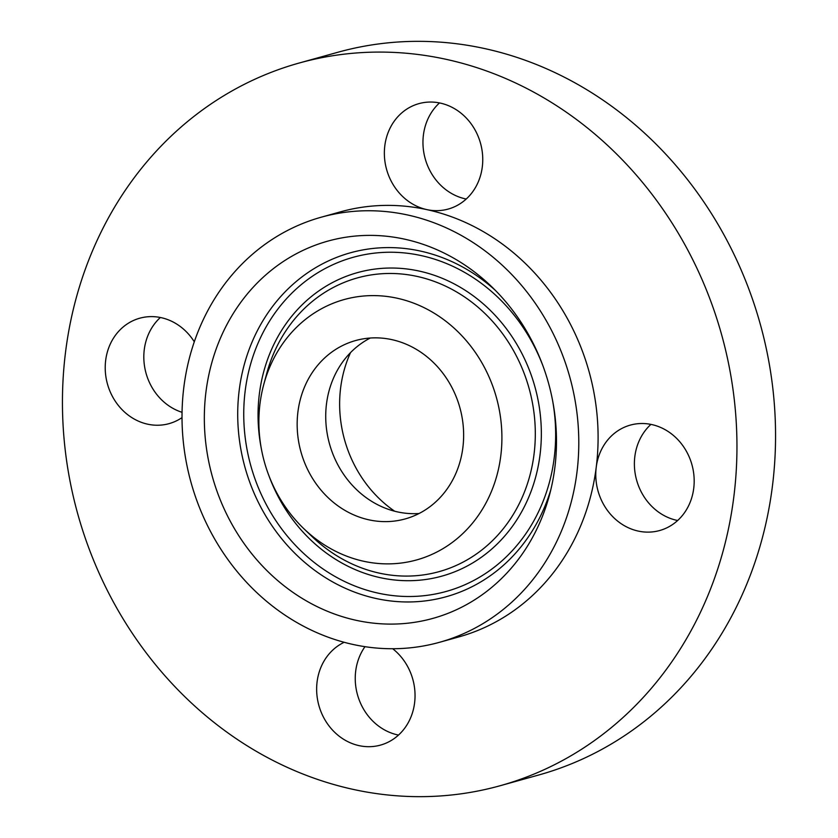 <?xml version="1.0" encoding="UTF-8"?>
<svg xmlns="http://www.w3.org/2000/svg" width="838" height="838" viewBox="0 0 838 838"><rect width="100%" height="100%" fill="white"/><g stroke="black" fill="none" stroke-linecap="round" stroke-linejoin="round"><path stroke-width="1.26" d="M370.27 338.028A92.578 82.48 -105.5 0 0 331.136 449.22A92.578 82.48 -105.5 0 0 419.094 513.505M302.57 457.171A92.578 82.48 -105.5 0 0 405.215 518.921A92.578 82.48 -105.5 0 0 458.229 402.303A92.578 82.48 -105.5 0 0 355.584 340.553A92.578 82.48 -105.5 0 0 302.57 457.171M282.72 343.653A135.138 120.4 -105.5 0 0 263.729 384.611A135.138 120.4 -105.5 0 0 303.796 528.642A135.138 120.4 -105.5 0 0 478.079 515.82A135.138 120.4 -105.5 0 0 452.698 326.883A135.138 120.4 -105.5 0 0 282.72 343.653M238.872 305.011A195.809 174.461 -105.5 0 0 275.65 578.786A195.809 174.461 -105.5 0 0 521.938 554.473A195.809 174.461 -105.5 0 0 549.456 495.132A195.809 174.461 -105.5 0 0 491.393 286.439A195.809 174.461 -105.5 0 0 238.872 305.011M565.891 364.362A220.624 196.574 -105.5 0 0 321.268 217.189A220.624 196.574 -105.5 0 0 194.919 495.111A220.624 196.574 -105.5 0 0 439.531 642.296A220.624 196.574 -105.5 0 0 565.891 364.362M439.531 642.296L458.836 636.922A220.624 196.574 -105.5 0 0 596.237 467.195A220.624 196.574 -105.5 0 0 585.186 358.989A220.624 196.574 -105.5 0 0 426.835 209.615A220.624 196.574 -105.5 0 0 340.563 211.815A220.624 196.574 -105.5 0 0 330.989 214.779M715.024 313.223A375.068 334.184 -105.5 0 0 299.176 63.028A375.068 334.184 -105.5 0 0 84.376 535.513A375.068 334.184 -105.5 0 0 500.234 785.709A375.068 334.184 -105.5 0 0 715.024 313.223M387.554 172.565A54.711 48.751 -105.5 0 0 426.835 209.615A54.711 48.751 -105.5 0 0 448.225 209.06A54.711 48.751 -105.5 0 0 479.556 140.135A54.711 48.751 -105.5 0 0 418.895 103.64A54.711 48.751 -105.5 0 0 387.554 172.565M194.28 341.768A54.711 48.751 -105.5 0 0 139.757 318.21A54.711 48.751 -105.5 0 0 136.95 319.089A54.711 48.751 -105.5 0 0 107.913 385.574A54.711 48.751 -105.5 0 0 169.087 423.64A54.711 48.751 -105.5 0 0 171.884 422.75A54.711 48.751 -105.5 0 0 182.003 417.628M344.188 642.285A54.711 48.751 -105.5 0 0 319.844 708.602A54.711 48.751 -105.5 0 0 380.504 745.097A54.711 48.751 -105.5 0 0 411.846 676.172A54.711 48.751 -105.5 0 0 392.687 648.727M627.515 425.987A54.711 48.751 -105.5 0 0 596.237 467.195A54.711 48.751 -105.5 0 0 659.653 530.527A54.711 48.751 -105.5 0 0 662.449 529.647A54.711 48.751 -105.5 0 0 691.486 463.173A54.711 48.751 -105.5 0 0 630.312 425.107A54.711 48.751 -105.5 0 0 627.515 425.987M500.234 785.709L538.824 774.972A375.068 334.184 -105.5 0 0 753.624 302.487A375.068 334.184 -105.5 0 0 337.766 52.291L299.176 63.028M439.489 102.927A54.711 48.751 -105.5 0 0 426.154 161.828A54.711 48.751 -105.5 0 0 466.232 199.035M160.351 317.497A54.711 48.751 -105.5 0 0 145.351 370.49A54.711 48.751 -105.5 0 0 182.035 412.306M364.991 646.664A54.711 48.751 -105.5 0 0 358.444 697.865A54.711 48.751 -105.5 0 0 398.511 735.073M650.917 424.395A54.711 48.751 -105.5 0 0 636.618 480.143A54.711 48.751 -105.5 0 0 677.649 520.503M350.514 352.63A120.023 106.939 -105.5 0 0 394.625 511.201M263.729 384.611L266.62 373.874A152.432 135.819 74.5 0 1 288.042 327.668A152.432 135.819 74.5 0 1 479.786 308.751A152.432 135.819 74.5 0 1 508.415 521.885A152.432 135.819 74.5 0 1 311.82 536.341L303.796 528.642M261.288 448.456A157.513 140.344 74.5 0 1 285.842 324.034A157.513 140.344 74.5 0 1 483.966 304.477A157.513 140.344 74.5 0 1 513.558 524.714A157.513 140.344 74.5 0 1 382.306 578.105A157.513 140.344 74.5 0 1 268.736 475.219M552.504 400.072A173.424 154.527 74.5 0 1 525.059 534.843A173.424 154.527 74.5 0 1 306.918 556.38A173.424 154.527 74.5 0 1 274.34 313.894A173.424 154.527 74.5 0 1 417.837 254.899A173.424 154.527 74.5 0 1 543.097 366.258M550.859 489.612A178.504 159.042 74.5 0 1 527.259 538.488A178.504 159.042 74.5 0 1 302.728 560.653A178.504 159.042 74.5 0 1 269.208 311.066A178.504 159.042 74.5 0 1 495.447 290.44M340.563 211.815L321.268 217.189"/></g></svg>

